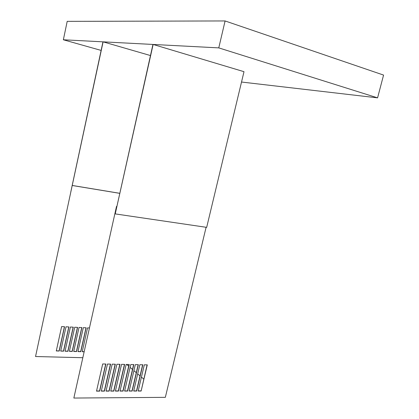 <?xml version="1.0" encoding="UTF-8"?>
<svg xmlns="http://www.w3.org/2000/svg" width="419" height="419" viewBox="0 0 419 419"><rect width="100%" height="100%" fill="white"/><g stroke="black" fill="none" stroke-linecap="round" stroke-linejoin="round"><path stroke-width="0.63" d="M225.092 20.95L218.77 47.881L377.577 97.857L383.568 75.08L225.092 20.95L67.197 21.359L63.358 39.774L101.11 50.411M218.77 47.881L153.134 44.456L115.241 213.905L152.94 44.445L103.105 41.848L70.827 191.954M63.358 39.774L102.959 41.837L70.795 191.949M153.134 44.456L243.999 71.686L206.677 227.365L115.241 213.905M377.577 97.857L241.517 82.035M103.105 41.848L150.458 55.549M77.599 327.375L74.723 327.229L69.397 351.347L72.272 351.431L77.599 327.375M120.012 364.31L116.901 364.247L110.731 391.1L113.842 391.095L120.012 364.31M72.225 185.449L35.547 356.522L72.225 185.449L119.666 193.29M82.25 351.62L84.036 351.672M78.002 351.489L80.684 351.572L85.989 327.794M73.728 351.363L76.431 351.441L81.731 327.579M69.423 351.232L72.147 351.316L77.447 327.365M65.086 351.101L67.831 351.185L73.136 327.15M60.718 350.97L63.484 351.054L68.789 326.935M56.319 350.834L59.11 350.918L64.416 326.715M72.356 185.512L119.656 193.327M206.096 227.281L165.343 397.338L73.849 398.05L116.508 206.399L73.849 398.05M141.135 391.032L147.289 364.865L144.319 364.808L138.165 391.042L141.135 391.032L147.09 364.865M142.832 364.776L139.841 364.713L133.682 391.053L136.673 391.042L142.832 364.776M138.338 364.682L135.321 364.624L129.162 391.058L132.179 391.053L138.338 364.682M133.808 364.593L130.77 364.53L124.605 391.068L127.648 391.063L133.808 364.593M129.246 364.499L126.182 364.436L120.017 391.079L123.081 391.074L129.246 364.499M124.647 364.404L121.557 364.341L115.393 391.089L118.477 391.084L124.647 364.404M115.34 364.216L112.203 364.148L106.028 391.11L109.165 391.105L115.34 364.216M110.626 364.116L107.468 364.053L101.293 391.121L104.457 391.116L110.626 364.116M105.881 364.022L102.697 363.954L96.517 391.131L99.706 391.126L105.881 364.022M35.547 356.522L82.684 357.711M126.664 364.446L128.664 366.159M130.105 367.395L132.488 369.432M133.918 370.658L136.275 372.68M137.694 373.895L140.025 375.895M141.433 377.1L143.748 379.085M89.336 327.962L87.55 327.873L82.224 351.735L84.01 351.787M86.141 327.799L83.308 327.658L77.981 351.604L80.815 351.693L86.141 327.799M81.883 327.59L79.034 327.443L73.702 351.478L76.557 351.562L81.883 327.59M73.283 327.16L70.392 327.014L65.06 351.216L67.957 351.3L73.283 327.16M68.936 326.94L66.024 326.794L60.692 351.085L63.609 351.169L68.936 326.94M64.563 326.72L61.624 326.574L56.293 350.949L59.231 351.038L64.563 326.72M138.202 390.896L140.973 390.885M133.713 390.901L136.51 390.896L142.633 364.771M129.199 390.911L132.016 390.906L138.139 364.682M124.642 390.922L127.486 390.917L133.614 364.588M120.054 390.932L122.924 390.927L129.052 364.493M115.424 390.943L118.32 390.932L124.453 364.399M110.763 390.948L113.685 390.943L119.818 364.305M106.065 390.958L109.013 390.953L115.146 364.211M101.33 390.969L104.3 390.964L110.438 364.111M96.553 390.979L99.554 390.974L105.693 364.017"/></g></svg>
